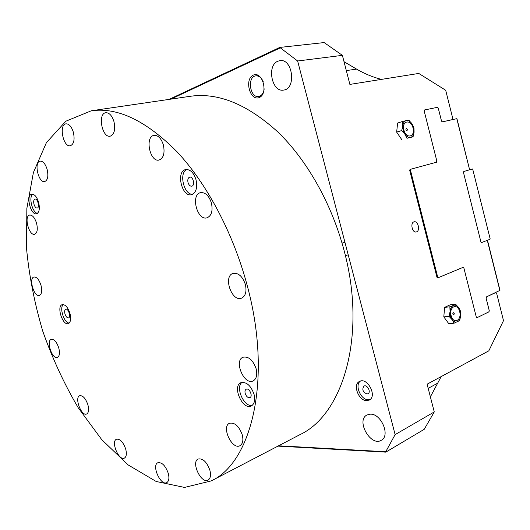 <?xml version="1.0" encoding="UTF-8"?>
<svg xmlns="http://www.w3.org/2000/svg" width="530" height="530" viewBox="0 0 530 530"><rect width="100%" height="100%" fill="white"/><g stroke="black" fill="none" stroke-linecap="round" stroke-linejoin="round"><path stroke-width="0.79" d="M453.567 312.72L453.514 312.7C452.474 313.561 452.56 314.283 453.779 314.866L454.329 313.714L453.514 312.7M459.669 311.62C462.001 320.511 453.415 324.691 451.129 315.642C448.804 306.598 457.469 302.656 459.669 311.62M455.568 304.194L458.635 307.552C456.992 305.399 455.23 304.69 453.342 305.439L455.568 304.194L450.315 304.757L444.604 307.367L449.857 306.817L453.342 305.439C451.5 306.4 450.414 308.433 450.083 311.527C449.897 314.688 450.593 317.424 452.176 319.749C453.839 321.902 455.615 322.578 457.496 321.79C459.318 320.782 460.384 318.749 460.696 315.681C460.875 312.567 460.186 309.858 458.635 307.552L460.457 311.017L460.696 315.681L459.709 320.478L454.031 323.214L452.176 319.749L449.069 316.377L450.083 311.527L449.857 306.817M449.069 316.377L443.802 316.874L448.758 323.671L454.031 323.214M443.802 316.874L444.604 307.367M407.106 130.546L407.08 130.579C405.755 130.208 405.549 129.505 406.47 128.452L406.503 128.459M413.029 127.968C415.427 137.111 406.212 139.31 403.867 130.022C401.475 120.734 410.776 118.786 413.029 127.968M402.667 121.436L406.338 120.588C404.357 121.125 403.178 122.861 402.787 125.802L402.667 121.436L397.613 123.053L396.659 132.122L401.72 130.552L402.787 125.802C402.555 128.83 403.27 131.639 404.94 134.242C406.695 136.694 408.584 137.74 410.604 137.383C412.565 136.8 413.725 135.057 414.089 132.142L413.731 127.809L411.969 123.795C410.24 121.343 408.365 120.277 406.338 120.588L408.796 120.124L411.969 123.795L413.943 127.816L414.089 132.142L413.049 136.846L406.954 138.277L404.94 134.242L401.72 130.552M406.954 138.277L413.049 136.846M401.879 139.794L396.659 132.122M416.507 231.882C420.449 230.775 418.137 220.712 414.188 221.812C409.988 222.434 412.121 233.061 416.222 231.961L416.507 231.882M263.218 81.706C261.416 77.632 258.958 75.684 255.857 75.869C246.847 76.645 249.915 98.335 258.719 96.48L259.813 96.168C262.244 95.016 263.708 92.564 264.198 88.808M259.223 97.56C268.683 93.81 262.615 70.781 253.294 75.121C244.072 79.175 249.988 101.488 259.223 97.56M367.005 393.989L367.959 393.757C371.404 392.207 367.204 384.19 363.958 386.092C361.811 389.47 362.831 392.107 367.005 393.989M360.413 381.09C354.332 385.118 360.884 400.256 368.516 399.766L370.026 399.554M366.859 400.634L369.251 400.057C377.552 396.281 367.356 376.87 359.525 381.434C352.337 384.449 358.697 401.144 366.859 400.634M277.819 61.228L279.926 60.632C292.765 58.313 296.495 88.974 283.616 90.073C271.936 92.591 266.457 65.647 277.819 61.228M370.41 414.168C381.242 413.539 390.597 435.779 381.342 440.251C370.715 447.068 355.676 420.35 366.985 414.977L370.41 414.168M434.262 411.929L427.114 384.197L488.819 350.82L503.5 320.643L496.65 293.355L495.755 292.553L486.507 296.88L486.149 298.291L489.269 310.693L488.985 311.832L477.033 317.675L476.278 317.033L463.949 268.253L462.988 267.398L437.76 277.906L436.945 277.21L409.75 170.534L410.107 169.421L436.395 162.253L436.806 160.908L424.192 111.015L424.49 109.982L437.482 107.318L438.264 108.113L441.477 120.866L442.451 121.847L452.348 119.628L452.739 118.356L445.69 90.259L418.766 73.438L349.88 84.416L342.387 55.352L297.628 60.983L395.122 434.62L434.262 411.929L424.205 429.326L385.787 452.143L277.959 446.114M441.192 376.585L430.373 396.851M342.387 55.352L324.148 42.572L279.774 47.428L297.628 60.983M279.992 48.005L170.892 99.123M395.122 434.62L385.747 451.732L278.581 445.79M385.747 451.732L385.787 452.143M344.016 61.679L356.584 69.112C364.66 73.809 372.954 77.234 381.454 79.387M279.774 47.428L169.103 99.388M424.245 111.22L424.656 109.948L437.323 107.351L438.303 108.352L441.51 121.098L442.292 121.887L456.933 118.647L469.613 169.785L456.794 118.627M469.613 169.785L463.796 171.495L463.492 172.541L480.902 241.879L481.578 242.581L487.302 240.328L481.578 242.581M436.515 162.22L436.793 160.948M463.922 268.233L463.101 267.345L437.886 277.846L410.24 169.381L409.71 170.004M487.481 240.256L499.969 290.354L486.361 296.939L486.07 298.065L489.197 310.474L488.832 311.892L477.146 317.616L476.231 316.834M499.903 290.606L487.302 240.335L489.985 239.269L490.124 238.738L472.747 169.335L472.382 168.971L469.62 169.779M472.382 168.971L469.772 169.613M437.078 277.548L437.886 277.846L437.455 277.906M476.682 317.656L477.146 317.616M186.838 169.461C178.63 172.753 183.831 194.901 192.622 194.278M188.031 182.559C188.872 185.096 190.118 186.308 191.767 186.176C195.331 185.593 193.139 176.145 189.667 177.152C187.991 177.861 187.448 179.663 188.031 182.559M196.007 179.677C197.61 187.713 196.126 192.708 191.555 194.676C181.869 197.584 175.675 171.177 185.705 169.567C190.237 169.255 193.669 172.628 196.007 179.677M242.064 382.342C235.002 387.059 244.005 407.504 252.24 405.351M245.198 393.459C246.351 396.599 247.927 397.977 249.922 397.593C253.181 396.341 249.292 387.582 246.211 389.225C245.045 389.914 244.708 391.325 245.198 393.459M254.029 394.24C255.374 400.143 254.46 404.046 251.293 405.953C242.634 410.598 231.822 386.085 240.971 382.667C246.463 381.646 250.816 385.502 254.029 394.24M63.282 304.571C59.155 307.639 64.017 322.929 69.158 323.075M64.965 313.892C65.912 316.662 67.091 317.993 68.516 317.881C71.239 317.245 68.343 308.142 65.753 309.189C64.627 309.792 64.368 311.355 64.965 313.892M69.947 313.363C71.252 318.881 70.695 322.293 68.284 323.598C62.619 325.897 56.299 306.022 62.255 304.651C65.329 304.419 67.893 307.32 69.947 313.363M32.794 194.185C28.401 196.902 32.29 212.722 37.478 213.338M34.019 204.368C34.841 206.872 35.894 208.105 37.179 208.065C39.975 207.687 37.676 198.266 34.98 199.068C33.681 199.691 33.364 201.46 34.019 204.368M38.597 202.248C40.022 208.595 39.339 212.437 36.55 213.775C30.667 215.571 25.619 195 31.754 194.172C34.523 194.099 36.802 196.789 38.597 202.248M242.263 434.832C243.535 440.298 242.78 443.908 239.984 445.684C232.067 450.242 221.09 426.663 229.497 423.278C234.763 422.271 239.017 426.127 242.263 434.832M168.275 473.33C169.441 478.106 168.951 481.194 166.798 482.591C160.709 486.176 151.341 465.327 157.841 462.75C161.975 462.1 165.453 465.632 168.275 473.33M87.934 404.88C89.12 409.73 88.689 412.771 86.642 413.996C81.388 416.606 74.16 397.421 79.739 395.711C82.945 395.387 85.674 398.441 87.934 404.88M40.982 285.253C42.294 290.804 41.777 294.196 39.432 295.435C34.105 297.449 28.375 278.124 33.966 277.011C36.749 276.859 39.087 279.608 40.982 285.253M47.11 169.262C48.594 176.046 47.799 180.14 44.725 181.552C38.438 183.294 33.622 161.869 40.167 161.127C43.016 161.087 45.328 163.797 47.11 169.262M113.963 121.628C115.573 129.645 114.314 134.501 110.187 136.197C102.045 138.138 97.421 113.473 105.834 112.718C109.326 112.671 112.035 115.639 113.963 121.628M211.424 203.016C213.007 210.867 211.543 215.803 207.031 217.81C197.18 221.017 190.369 194.536 200.585 192.642C205.348 192.231 208.966 195.689 211.424 203.016M245.377 284.477C246.867 291.54 245.589 296.104 241.521 298.165C231.723 302.246 222.832 276.176 233.074 273.401C238.42 272.652 242.521 276.349 245.377 284.477M163.386 144.962C165.009 153.163 163.565 158.192 159.046 160.053C149.884 162.471 144.597 136.515 154.071 135.362C158.145 135.203 161.252 138.403 163.386 144.962M73.359 132.242C74.922 139.708 73.909 144.22 70.311 145.763C63.196 147.512 58.625 124.49 66.005 123.828C69.092 123.808 71.543 126.61 73.359 132.242M36.55 223.13C37.941 229.245 37.312 232.955 34.655 234.26C28.971 236.102 23.757 215.948 29.707 215.048C32.456 214.961 34.735 217.658 36.55 223.13M58.764 347.932C60.003 353.059 59.552 356.226 57.399 357.439C52.218 359.704 45.825 340.697 51.304 339.319C54.232 339.094 56.717 341.963 58.764 347.932M125.709 449.076C126.869 453.806 126.431 456.82 124.384 458.106C118.833 461.16 110.591 441.338 116.507 439.224C120.118 438.754 123.179 442.04 125.709 449.076M209.88 470.223C211.086 475.225 210.496 478.504 208.105 480.074C201.221 484.215 190.8 462.061 198.14 459.007C202.877 458.158 206.786 461.895 209.88 470.223M256.129 368.714C257.514 374.895 256.507 378.963 253.115 380.924C244.091 385.522 233.578 360.559 243.084 357.213C248.623 356.22 252.969 360.055 256.129 368.714M246.854 284.232C232.856 232.332 206.567 183.3 177.099 151.865C146.214 120.727 117.614 107.034 91.299 110.79L65.859 121.198L46.402 142.649L33.397 172.561L26.851 208.456L26.5 248.113C29.13 275.739 34.543 303.392 42.725 331.078C52.331 358.3 64.17 383.872 78.241 407.789L101.773 439.688L128.121 464.909L156.191 481.485L184.519 487.428L211.231 480.915C251.81 462.558 272.844 378.327 246.854 284.232M91.299 110.79L190.429 96.268C218.214 92.353 247.371 104.278 277.906 132.03C306.969 160.047 331.86 203.911 344.175 250.842C367.085 335.762 342.824 414.679 300.053 434.593L299.715 434.772M346.315 70.583L356.584 69.112M428.187 388.358L437.316 383.362M407.08 130.579L407.438 129.313L406.47 128.452M258.501 75.512L255.857 75.869M261.356 96.062L258.719 96.48M300.053 434.593L211.231 480.915M345.408 255.745L348.197 254.771M342.049 243.157L344.917 242.203"/></g></svg>
